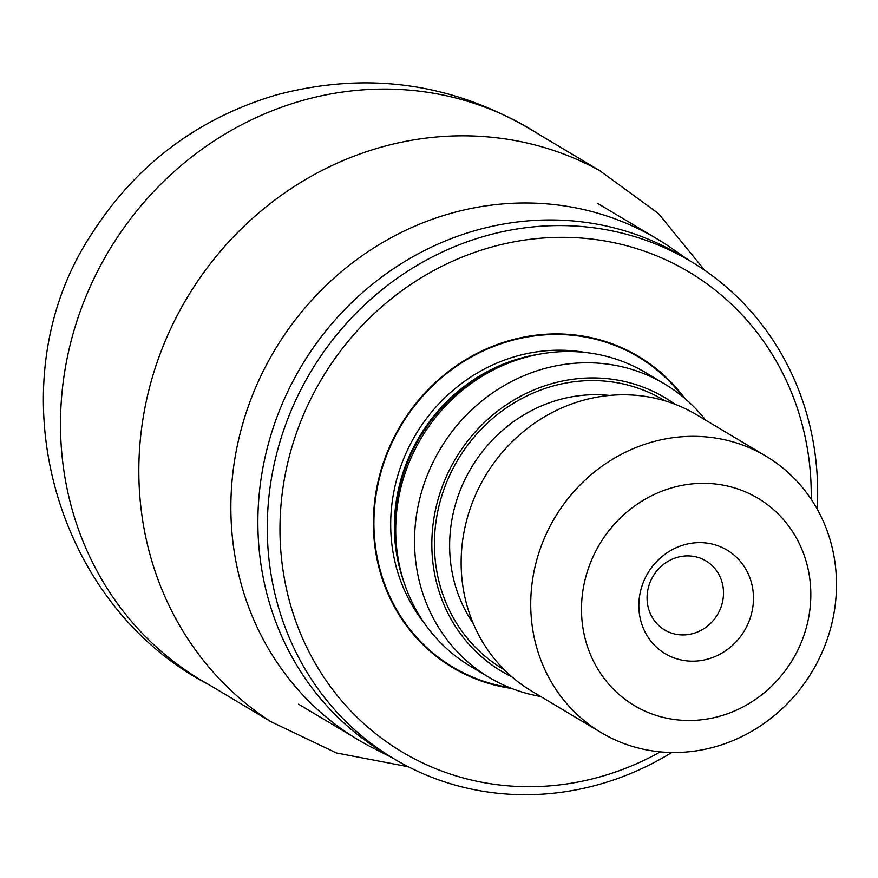 <?xml version="1.0" encoding="UTF-8"?>
<svg xmlns="http://www.w3.org/2000/svg" width="878" height="878" viewBox="0 0 878 878"><rect width="100%" height="100%" fill="white"/><g stroke="black" fill="none" stroke-linecap="round" stroke-linejoin="round"><path stroke-width="1.32" d="M392.005 757.648L373.721 748.363A291.65 271.73 -59.2 0 1 358.443 739.945A291.65 271.73 -59.2 0 1 235.074 556.795A291.65 271.73 -59.2 0 1 354.306 261.424A291.65 271.73 -59.2 0 1 657.468 239.123A291.65 271.73 -59.2 0 1 672.12 248.573L688.967 260.272M690.942 261.457L681.537 255.838A289.641 269.853 120.8 0 0 509.031 223.133A289.641 269.853 120.8 0 0 262.05 571.315A289.641 269.853 120.8 0 0 384.575 753.203L393.981 758.822A289.641 269.853 -59.2 0 1 275.242 459.468A289.641 269.853 -59.2 0 1 518.437 228.752A289.641 269.853 -59.2 0 1 690.942 261.457A289.641 269.853 -59.2 0 1 817.188 509.053M671.835 752.49A289.641 269.853 -59.2 0 1 393.981 758.822M811.206 499.275A279.577 260.481 120.8 0 0 522.41 240.396A279.577 260.481 120.8 0 0 289.389 600.859A279.577 260.481 120.8 0 0 660.388 751.864M511.676 688.451A181.252 168.872 -59.2 0 1 373.644 513.224A181.252 168.872 -59.2 0 1 530.564 335.912A181.252 168.872 -59.2 0 1 684.829 398.447M540.694 696.495A170.969 159.291 -59.2 0 1 489.32 677.531L470.498 666.292A170.969 159.291 -59.2 0 1 400.489 570.02A170.969 159.291 -59.2 0 1 527.821 356.753A170.969 159.291 -59.2 0 1 543.965 353.406A170.969 159.291 -59.2 0 1 645.791 372.711L664.613 383.949A170.969 159.291 -59.2 0 1 705.671 420.178M489.32 677.531A170.969 159.291 -59.2 0 1 419.234 500.833A170.969 159.291 -59.2 0 1 562.787 364.644A170.969 159.291 -59.2 0 1 664.613 383.949M512.017 676.96A159.357 148.47 -59.2 0 1 434.884 512.807A159.357 148.47 -59.2 0 1 570.02 379.669A159.357 148.47 -59.2 0 1 674.875 404.198M601.123 732.57L531.53 691.019A160.915 149.918 -59.2 0 1 465.559 524.715A160.915 149.918 -59.2 0 1 600.673 396.538A160.915 149.918 -59.2 0 1 696.506 414.701L766.099 456.253A160.915 149.918 -59.2 0 1 812.337 671.264A160.915 149.918 -59.2 0 1 601.123 732.57A160.915 149.918 -59.2 0 1 535.152 566.266A160.915 149.918 -59.2 0 1 670.265 438.089A160.915 149.918 -59.2 0 1 766.099 456.253M686.146 484.656A120.681 112.439 -59.2 0 1 800.088 645.22A120.681 112.439 -59.2 0 1 602.242 675.84A120.681 112.439 -59.2 0 1 686.146 484.656M706.121 659.532A60.341 56.225 -59.2 0 1 642.279 585.143A60.341 56.225 -59.2 0 1 740.066 561.042A60.341 56.225 -59.2 0 1 706.121 659.532M691.93 633.839A40.223 37.48 120.8 0 0 722.77 600.75A40.223 37.48 120.8 0 0 705.912 560.877A40.223 37.48 120.8 0 0 653.111 576.198A40.223 37.48 120.8 0 0 664.668 629.954A40.223 37.48 120.8 0 0 691.93 633.839M509.35 687.529A180.692 168.346 -59.2 0 1 374.237 511.94A180.692 168.346 -59.2 0 1 530.586 336.45A180.692 168.346 -59.2 0 1 682.908 396.834M403.715 581.434A166.941 155.538 -59.2 0 1 539.125 354.218A166.941 155.538 -59.2 0 1 539.399 354.174M585.176 352.451A166.941 155.538 120.8 0 0 535.459 352.034A166.941 155.538 120.8 0 0 403.968 457.998A166.941 155.538 120.8 0 0 423.909 622.546M527.821 356.753L524.254 357.675A167.358 155.922 120.8 0 0 399.611 566.442L400.489 570.02M504.257 669.76A156.646 145.946 -59.2 0 1 457.932 459.666A156.646 145.946 -59.2 0 1 664.855 400.785M609.53 395.429A144.574 134.707 120.8 0 0 575.013 396.274A144.574 134.707 120.8 0 0 473.297 623.6M538.335 134.027C456.505 83.311 369.089 70.295 276.065 95C197.802 118.365 136.551 164.362 92.311 232.977C-6.761 381.359 50.737 603.318 209.403 684.939A320.986 299.069 -59.2 0 1 108.674 251.141A320.986 299.069 -59.2 0 1 538.335 134.027L599.663 170.595A321.041 299.113 -59.2 0 0 187.025 297.916A321.041 299.113 -59.2 0 0 270.687 721.573L336.384 752.951L408.281 766.746M657.468 239.123L597.589 203.378M358.443 739.945L298.564 704.2M704.694 270.281L658.445 213.541L599.663 170.595M209.403 684.939L270.687 721.573"/></g></svg>
